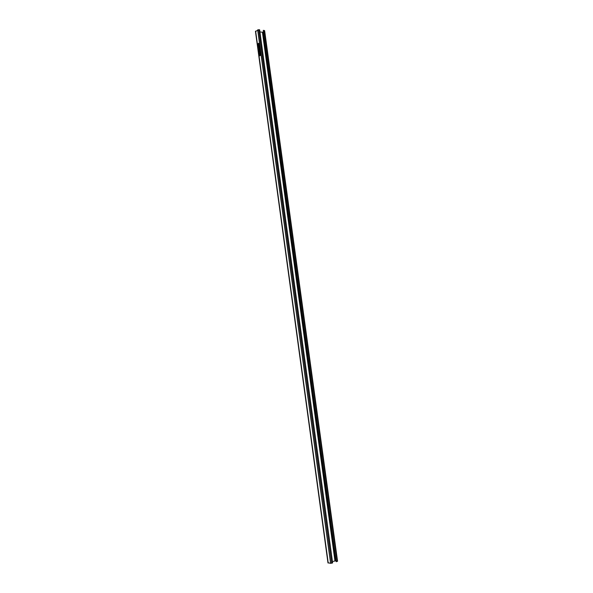 <?xml version="1.0" encoding="UTF-8"?>
<svg xmlns="http://www.w3.org/2000/svg" width="593" height="593" viewBox="0 0 593 593"><rect width="100%" height="100%" fill="white"/><g stroke="black" fill="none" stroke-linecap="round" stroke-linejoin="round"><path stroke-width="0.89" d="M259.979 55.49L260.112 54.771M259.786 55.253L260.245 54.993L259.786 55.253M259.949 54.615L260.068 55.646L259.949 54.615M260.127 54.593L259.971 55.668M259.697 53.4L259.83 52.688M259.504 53.17L259.704 52.688L259.504 53.17M259.801 53.548L259.682 52.518L259.801 53.548M259.838 52.51L259.682 53.578M331.68 563.217L258.667 29.665L259.638 29.798L332.636 562.913L330.605 563.335L328.114 562.779M258.667 29.665L255.605 31.481M258.125 45.283L259.119 44.571L258.555 45.483L258.125 45.283M259.097 46.788L259.26 47.736L259.141 46.966L258.778 47.996L258.459 47.699L258.882 47.218M259.037 50.739L259.897 50.242L258.911 51.042L259.675 49.819L258.711 49.582L259.727 49.004L258.896 49.708L259.808 49.619L259.037 50.739L259.904 50.286M260.082 52.384L260.483 55.319M259.23 52.814L259.608 55.868L259.23 52.814M259.193 52.836L259.571 55.831M259.652 54.682L260.216 54.363L259.942 53.518L259.652 54.682M259.771 51.806L259.015 51.761L259.942 50.583L260.112 51.813M259.438 47.803L259.682 48.67L258.637 49.041L259.534 48.522L259.438 47.803L259.534 48.522M259.148 45.624L259.104 46.573L258.963 45.817L258.889 46.677L258.348 46.817L258.251 46.098L258.733 46.513L259.148 45.624M259 43.593L258.756 44.26L257.977 44.193L258.63 43.282L259 43.593M259.927 31.911L262.432 32.259L263.27 31.807M332.443 561.512L335.905 560.8M337.461 561.134L336.275 561.741L263.292 30.31L264.56 30.806M336.275 561.741L263.292 30.31M259.764 53.711L259.712 54.645M259.919 54.386L259.778 53.874M260.157 54.252L260.008 53.711M259.956 50.657L259.015 51.761M259.645 51.806L259.578 51.294L259.148 51.821L259.645 51.806L259.578 51.294M259.704 51.821L259.148 51.821M259.816 49.634L258.896 49.708M259.734 49.041L258.711 49.582M258.867 50.716L259.675 49.819M259.593 48.537L258.637 49.041M258.681 47.114L258.459 47.699M259.423 47.173L259.223 47.551M258.956 45.661L258.63 46.276M258.311 46.113L258.407 46.803M259.267 46.017L259.059 46.387M259.126 44.616L258.111 45.157M258.689 43.296L258.407 43.719M258.2 43.6L257.977 44.193M258.785 43.467L258.496 43.889L258.882 43.66M258.941 43.667L258.726 44.067M328.226 563.031L255.627 31.073M330.605 563.335L257.666 29.843M337.224 561.438L264.248 30.443M335.542 560.667L262.988 32.118M334.934 560.711L262.432 32.259M327.981 562.92L255.45 31.318M337.55 561.215L264.619 30.651"/></g></svg>
